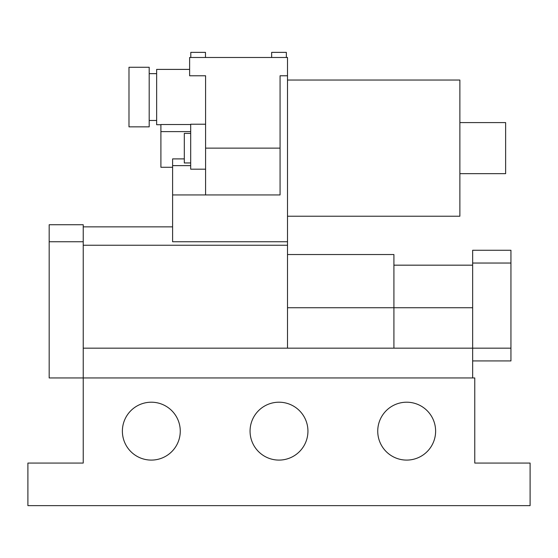 <?xml version="1.0" encoding="UTF-8"?>
<svg xmlns="http://www.w3.org/2000/svg" width="558" height="558" viewBox="0 0 558 558"><rect width="100%" height="100%" fill="white"/><g stroke="black" fill="none" stroke-linecap="round" stroke-linejoin="round"><path stroke-width="0.84" d="M190.794 57.481L190.794 52.368L205.477 52.368L205.477 57.481L205.477 52.368M271.655 57.481L271.655 52.368L286.345 52.368L286.345 57.481M128.982 97.057L128.982 67.267L149.195 67.267L149.195 126.847L128.982 126.847L128.982 97.057M172.603 167.281L160.899 167.281L160.899 124.511L190.69 124.511M377.738 431.153A28.939 28.939 0 0 0 406.677 460.092A28.939 28.939 0 0 0 435.617 431.153A28.939 28.939 0 0 0 406.677 402.206A28.939 28.939 0 0 0 377.738 431.153M250.061 431.153A28.939 28.939 0 0 0 279 460.092A28.939 28.939 0 0 0 307.939 431.153A28.939 28.939 0 0 0 279 402.206A28.939 28.939 0 0 0 250.061 431.153M122.383 431.153A28.939 28.939 0 0 0 151.323 460.092A28.939 28.939 0 0 0 180.262 431.153A28.939 28.939 0 0 0 151.323 402.206A28.939 28.939 0 0 0 122.383 431.153M190.69 133.404L184.307 133.404L184.307 162.957L190.69 162.957M205.588 194.944L205.588 75.776L189.622 75.776L189.622 57.481L287.51 57.481L287.51 75.776L280.067 75.776L280.067 194.944L172.603 194.944L172.603 158.897L184.307 158.897M160.899 124.72L156.645 124.72L156.645 69.394L189.622 69.394M287.51 80.038L459.876 80.038L459.876 216.225L287.51 216.225M459.876 122.593L505.632 122.593L505.632 173.664L459.876 173.664M287.51 75.776L287.51 348.157M83.226 348.157L83.226 241.76L49.181 241.76L49.181 377.947L83.226 377.947L83.226 463.07L27.9 463.07L27.9 505.632L530.1 505.632L530.1 463.07L474.774 463.07L474.774 377.947L83.226 377.947L83.226 348.157L472.647 348.157L472.647 377.947M205.588 169.186L190.69 169.186L190.69 124.225L205.588 124.225M205.588 148.128L280.067 148.128M287.51 254.532L393.913 254.532L393.913 348.157M83.226 245.234L287.51 245.234M172.603 226.862L83.226 226.862M172.603 194.944L172.603 241.76L287.51 241.76M510.947 348.157L510.947 250.27L472.647 250.27L472.647 348.157L510.947 348.157L510.947 360.928L472.647 360.928M83.226 241.76L83.226 224.734L49.181 224.734L49.181 241.76M160.899 131.611L190.69 131.611M172.603 165.635L190.69 165.635M472.647 307.73L287.51 307.73M510.947 263.041L472.647 263.041M149.195 73.649L156.645 73.649M472.647 265.169L393.913 265.169M149.195 120.465L156.645 120.465"/></g></svg>
